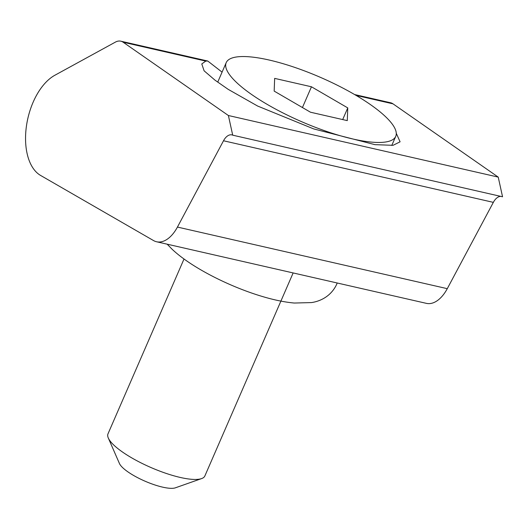<?xml version="1.0" encoding="UTF-8"?>
<svg xmlns="http://www.w3.org/2000/svg" width="529" height="529" viewBox="0 0 529 529"><rect width="100%" height="100%" fill="white"/><g stroke="black" fill="none" stroke-linecap="round" stroke-linejoin="round"><path stroke-width="0.79" d="M354.622 94.552L390.647 102.778A20.122 11.367 102.9 0 1 393.001 103.836L498.225 177.109L502.55 196.781L232.714 135.179A13.417 7.578 -77.1 0 0 231.854 134.888A13.417 7.578 -77.1 0 0 223.509 140.767L177.44 227.067A33.539 18.938 102.9 0 1 156.584 241.766A33.539 18.938 102.9 0 1 153.529 240.563L40.594 175.436A53.66 30.305 102.9 0 1 26.45 125.988A53.66 30.305 102.9 0 1 54.871 75.25L115.375 42.122A20.122 11.367 102.9 0 1 120.81 41.183A20.122 11.367 102.9 0 1 123.164 42.234L228.389 115.514L232.714 135.179M498.225 177.109L228.389 115.514M500.784 196.378A13.417 7.578 -77.1 0 0 493.345 202.362L447.276 288.669A33.539 18.938 102.9 0 1 426.42 303.362L156.584 241.766M396.261 133.262L400.089 141.812L393.054 145.316L374.942 144.655L313.796 128.944L257.683 106.071L228.178 89.341L215.038 80.196L204.101 70.813L201.787 63.949L205.761 61.093L207.752 61.027L222.074 72.136M201.595 478.586L175.397 487.817A31.687 8.252 -156.5 0 1 147.961 482.415A31.687 8.252 -156.5 0 1 119.428 463.483L108.313 438.032A52.814 13.761 23.5 0 0 155.87 469.587A52.814 13.761 23.5 0 0 201.595 478.586A52.814 13.761 23.5 0 0 204.868 475.961L293.145 272.938M311.951 73.809A92.43 24.076 -156.5 0 1 395.732 136.356A92.43 24.076 -156.5 0 1 309.981 125.194A92.43 24.076 -156.5 0 1 226.207 62.647A92.43 24.076 -156.5 0 1 311.951 73.809M184.026 258.985L107.995 433.846A52.814 13.761 23.5 0 0 108.313 438.032M310.477 112.214L347.282 120.619L347.765 107.903L311.455 86.782L274.657 78.385L274.167 91.1L310.477 112.214M302.436 107.539L311.455 86.782M342.693 119.567L347.765 107.903M393.001 103.836L356.063 95.399M493.345 202.362L223.509 140.767M447.276 288.669L177.44 227.067M205.761 61.093L123.164 42.234M207.752 61.027L120.81 41.183M395.732 136.356L391.771 145.468M226.207 62.647L217.75 82.088M337.198 282.995L336.642 284.371C330.711 297.073 319.053 301.537 311.429 302.581L294.289 303.038C285.091 302.211 274.935 300.168 263.826 296.921C230.095 287.128 191.187 267.436 171.965 249.106L167.164 244.18"/></g></svg>
